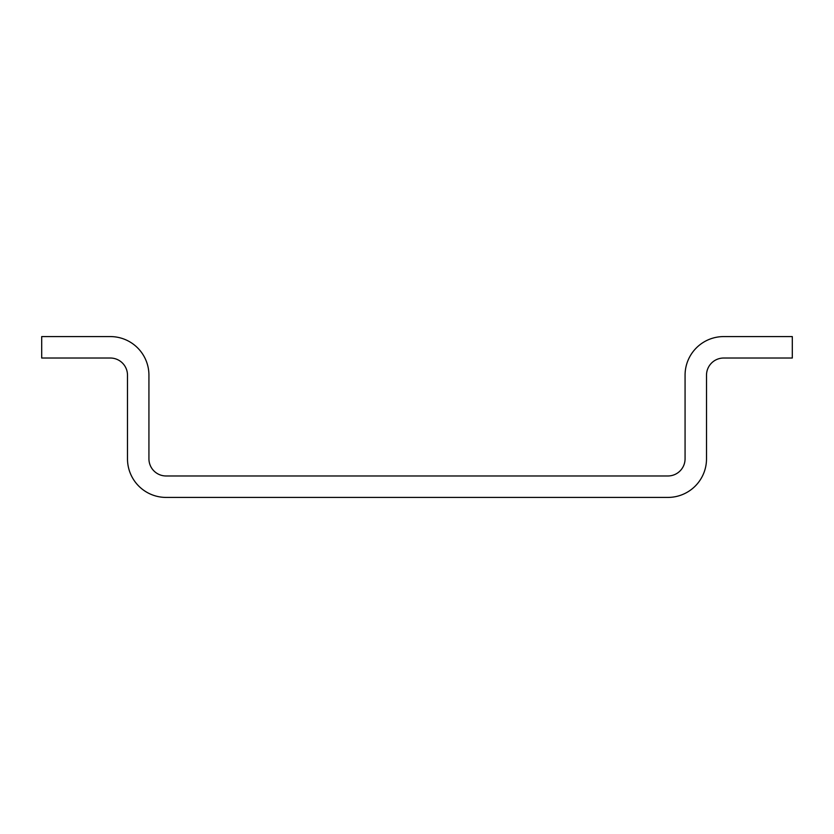 <?xml version="1.0" encoding="UTF-8"?>
<svg xmlns="http://www.w3.org/2000/svg" width="834" height="834" viewBox="0 0 834 834"><rect width="100%" height="100%" fill="white"/><g stroke="black" fill="none" stroke-linecap="round" stroke-linejoin="round"><path stroke-width="1.25" d="M127.487 458.815A38.604 38.604 0 0 0 166.081 497.418L667.919 497.418A38.604 38.604 0 0 0 706.513 458.815L706.513 375.185A17.16 17.16 0 0 1 723.672 358.026L792.3 358.026L792.3 336.582L723.672 336.582A38.604 38.604 0 0 0 685.068 375.185L685.068 458.815A17.16 17.16 0 0 1 667.919 475.974L166.081 475.974A17.16 17.16 0 0 1 148.932 458.815L148.932 375.185A38.604 38.604 0 0 0 110.328 336.582L41.7 336.582L41.7 358.026L110.328 358.026A17.16 17.16 0 0 1 127.487 375.185L127.487 458.815"/></g></svg>
